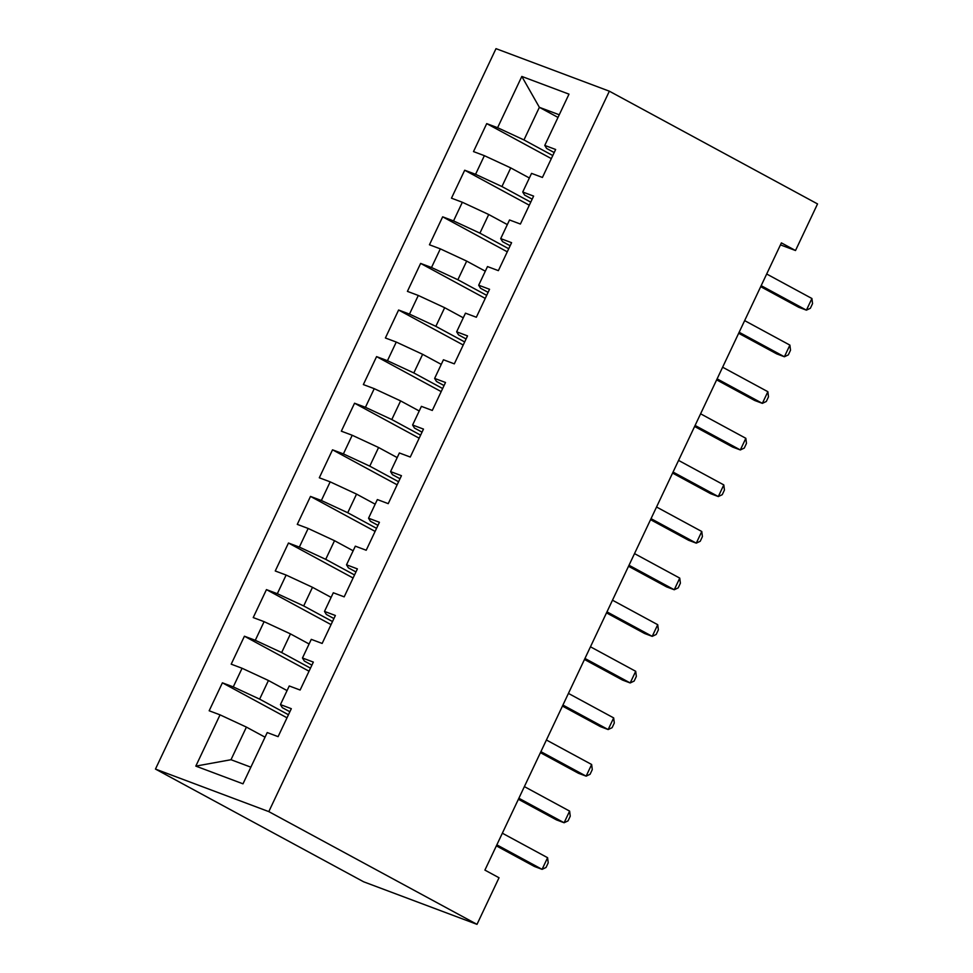 <?xml version="1.0" encoding="UTF-8"?>
<svg xmlns="http://www.w3.org/2000/svg" width="973" height="973" viewBox="0 0 973 973"><rect width="100%" height="100%" fill="white"/><g stroke="black" fill="none" stroke-linecap="round" stroke-linejoin="round"><path stroke-width="1.46" d="M780.455 244.88L795.513 250.523L781.392 242.885L484.907 870.105L499.027 877.755L477.001 924.35L363.647 881.806L155.461 769.071L495.999 48.65L609.353 91.194L268.803 811.616L155.461 769.071M558.003 117.417L539.37 107.322L521.82 76.441L497.592 127.706L486.719 123.62L473.498 151.581L484.372 155.668L475.566 174.301L464.693 170.226L451.472 198.176L462.345 202.262L453.54 220.907L442.654 216.821L429.446 244.782L440.319 248.857L431.501 267.502L420.628 263.415L407.419 291.377L418.293 295.464L409.475 314.097L398.602 310.022L385.393 337.984L396.266 342.058L387.449 360.703L376.575 356.617L363.355 384.578L374.24 388.665L365.422 407.298L354.549 403.223L341.328 431.173L352.214 435.259L343.396 453.904L332.523 449.818L319.302 477.779L330.175 481.854L321.37 500.499L310.496 496.412L297.276 524.374L308.149 528.461L299.343 547.094L288.47 543.019L275.25 570.981L286.123 575.055L277.317 593.7L266.444 589.614L253.223 617.575L264.097 621.662L255.291 640.295L244.418 636.22L231.197 664.17L242.07 668.256L233.265 686.889L222.391 682.815L209.171 710.777L220.044 714.851L246.412 727.099L230.99 759.718L250.864 767.174M521.82 76.441L568.998 94.15L544.771 145.415L546.631 148.455L554.196 152.554M230.99 759.718L195.816 766.116L242.995 783.824L267.222 732.56L278.096 736.646L291.316 708.685L280.443 704.598L289.249 685.965L300.122 690.039L313.342 662.09L302.469 658.003L311.275 639.358L322.148 643.445L335.369 615.483L324.496 611.409L333.301 592.764L344.174 596.85L357.395 568.889L346.522 564.802L355.327 546.169L366.201 550.244L379.421 522.282L368.548 518.208L377.354 499.563L388.227 503.649L401.448 475.688L390.574 471.601L399.38 452.968L410.265 457.042L423.474 429.093L412.601 425.006L421.406 406.361L432.292 410.448L445.5 382.486L434.627 378.412L443.445 359.767L454.318 363.853L467.526 335.892L456.653 331.805L465.471 313.172L476.344 317.247L489.553 289.285L478.68 285.211L487.497 266.566L498.371 270.652L511.591 242.691L500.706 238.604L509.524 219.971L520.397 224.045L533.618 196.096L522.732 192.009L531.55 173.376L542.423 177.451L555.644 149.489L544.771 145.415M195.816 766.116L220.044 714.851M288.446 714.741L259.633 699.137L268.439 680.492L287.059 690.587M233.265 686.889L259.633 699.137M242.07 668.256L268.439 680.492M310.472 668.147L281.659 652.542L290.465 633.897L309.086 643.98M255.291 640.295L281.659 652.542M264.097 621.662L290.465 633.897M280.443 704.598L282.304 707.651L289.869 711.75M332.498 621.54L303.685 605.936L312.491 587.303L331.124 597.386M277.317 593.7L303.685 605.936M286.123 575.055L312.491 587.303M302.469 658.003L304.33 661.044L311.895 665.143M354.525 574.946L325.712 559.341L334.517 540.696L353.15 550.779M299.343 547.094L325.712 559.341M308.149 528.461L334.517 540.696M324.496 611.409L326.356 614.45L333.921 618.548M376.563 528.351L347.738 512.735L356.544 494.102L375.177 504.184M321.37 500.499L347.738 512.735M330.175 481.854L356.544 494.102M346.522 564.802L348.383 567.843L355.948 571.942M398.589 481.744L369.764 466.14L378.582 447.507L397.203 457.59M343.396 453.904L369.764 466.14M352.214 435.259L378.582 447.507M368.548 518.208L370.409 521.248L377.974 525.347M420.616 435.15L391.791 419.545L400.608 400.9L419.229 410.983M365.422 407.298L391.791 419.545M374.24 388.665L400.608 400.9M390.574 471.601L392.435 474.654L400 478.752M442.642 388.543L413.817 372.939L422.635 354.306L441.256 364.389M387.449 360.703L413.817 372.939M396.266 342.058L422.635 354.306M412.601 425.006L414.462 428.047L422.027 432.146M464.668 341.949L435.843 326.344L444.661 307.699L463.282 317.794M409.475 314.097L435.843 326.344M418.293 295.464L444.661 307.699M434.627 378.412L436.488 381.452L444.053 385.551M486.695 295.354L457.869 279.75L466.687 261.105L485.308 271.187M431.501 267.502L457.869 279.75M440.319 248.857L466.687 261.105M456.653 331.805L458.514 334.846L466.079 338.945M508.721 248.747L479.908 233.143L488.714 214.51L507.334 224.593M453.54 220.907L479.908 233.143M462.345 202.262L488.714 214.51M478.68 285.211L480.54 288.251L488.118 292.35M530.747 202.153L501.934 186.548L510.74 167.903L529.361 177.986M475.566 174.301L501.934 186.548M484.372 155.668L510.74 167.903M500.706 238.604L502.567 241.657L510.144 245.755M552.773 155.546L523.961 139.942L539.37 107.322L559.244 114.778M497.592 127.706L523.961 139.942M522.732 192.009L524.593 195.05L532.17 199.149M795.513 250.523L817.539 203.929L609.353 91.194M477.001 924.35L268.803 811.616M265.033 737.181L246.412 727.099M486.719 123.62L551.326 158.611M464.693 170.226L529.3 205.206M442.654 216.821L507.274 251.812M420.628 263.415L485.247 298.407M398.602 310.022L463.221 345.014M376.575 356.617L441.195 391.608M354.549 403.223L419.168 438.203M332.523 449.818L397.142 484.809M310.496 496.412L375.116 531.404M288.47 543.019L353.09 578.011M266.444 589.614L331.051 624.605M244.418 636.22L309.025 671.2M222.391 682.815L286.999 717.806M760.691 286.67L798.748 307.286L806.41 310.156L761.178 285.661M811.92 298.504L812.552 303.625L810.351 308.283L806.41 310.156L811.92 298.504L766.688 274.009M738.665 333.277L776.722 353.88L784.384 356.763L739.152 332.267M789.894 345.111L790.526 350.219L788.325 354.89L784.384 356.763L789.894 345.111L744.649 320.616M716.639 379.871L754.695 400.487L762.358 403.357L717.125 378.862M767.867 391.705L768.5 396.826L766.298 401.484L762.358 403.357L767.867 391.705L722.623 367.21M694.613 426.478L732.669 447.081L740.331 449.952L695.099 425.456M745.841 438.3L746.473 443.42L744.272 448.079L740.331 449.952L745.841 438.3L700.596 413.805M672.586 473.073L710.643 493.676L718.305 496.558L673.061 472.063M723.803 484.907L724.447 490.027L722.246 494.685L718.305 496.558L723.803 484.907L678.57 460.411M650.56 519.667L688.616 540.283L696.279 543.153L651.034 518.658M701.776 531.501L702.421 536.622L700.219 541.28L696.279 543.153L701.776 531.501L656.544 507.006M628.534 566.274L666.59 586.877L674.253 589.747L629.008 565.252M679.75 578.108L680.395 583.216L678.193 587.874L674.253 589.747L679.75 578.108L634.518 553.613M606.507 612.868L644.564 633.484L652.214 636.354L606.982 611.859M657.724 624.702L658.368 629.823L656.167 634.481L652.214 636.354L657.724 624.702L612.491 600.207M584.481 659.475L622.538 680.078L630.188 682.949L584.955 658.453M635.697 671.297L636.342 676.417L634.128 681.076L630.188 682.949L635.697 671.297L590.465 646.802M562.455 706.07L600.511 726.673L608.161 729.555L562.929 705.06M613.671 717.904L614.304 723.012L612.102 727.682L608.161 729.555L613.671 717.904L568.439 693.408M540.429 752.664L578.473 773.28L586.135 776.15L540.903 751.655M591.645 764.498L592.277 769.619L590.076 774.277L586.135 776.15L591.645 764.498L546.412 740.003M518.39 799.271L556.447 819.874L564.109 822.744L518.877 798.249M569.619 811.105L570.251 816.213L568.05 820.871L564.109 822.744L569.619 811.105L524.386 786.61M496.364 845.865L534.42 866.469L542.083 869.351L496.85 844.856M547.592 857.7L548.225 862.82L546.023 867.478L542.083 869.351L547.592 857.7L502.348 833.204"/></g></svg>

